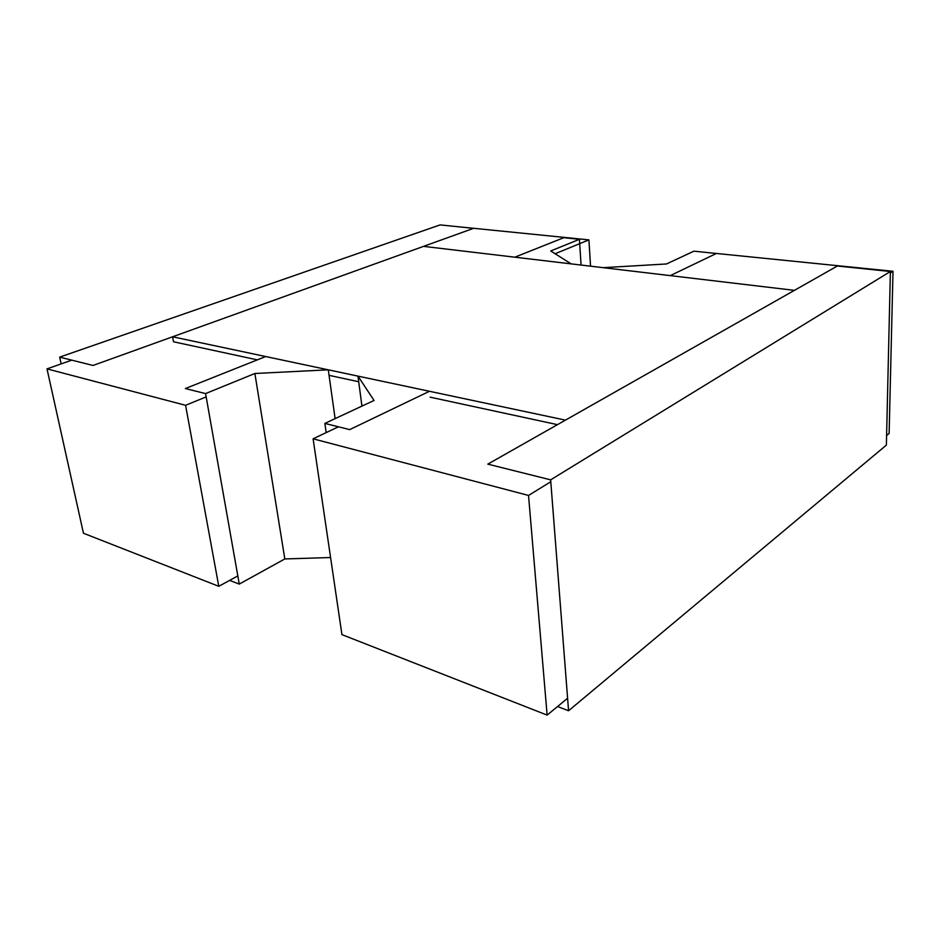 <?xml version="1.0" encoding="UTF-8"?>
<svg xmlns="http://www.w3.org/2000/svg" width="940" height="940" viewBox="0 0 940 940"><rect width="100%" height="100%" fill="white"/><g stroke="black" fill="none" stroke-linecap="round" stroke-linejoin="round"><path stroke-width="1.41" d="M71.793 360.149L47 368.88L83.448 533.239L218.785 586.313L185.591 405.305L206.166 396.868M218.785 586.313L237.82 575.926M590.543 266.173L588.922 239.876L452.305 226.152M555.117 253.741L588.922 239.876M47 368.88L185.591 405.305M528.527 495.439L547.127 715.105L341.937 634.629L313.102 438.815L528.527 495.439L550.793 481.75M338.447 426.807L313.102 438.815M886.596 435.526L889.123 433.434L893 271.284L706.234 252.437M547.127 715.105L567.596 698.255M890.368 272.906L893 271.284M329.059 375.342L358.716 381.746L329.059 375.342M59.667 357.13L93.025 365.46L473.537 228.35L440.108 224.895L59.667 357.13L61.135 363.909M579.416 239.312L563.765 237.691L514.838 257.196L571.144 263.882L550.722 250.968L579.416 239.312L581.073 265.057M326.18 432.612L324.864 423.411L349.68 429.615L429.474 391.287L357.976 376.118L374.061 400.452L324.864 423.411M361.923 406.115L357.976 376.118M330.586 557.526L284.82 558.947L239.265 584.093L229.642 580.391M284.82 558.947L254.881 373.497L328.283 369.82L335.11 418.629M239.265 584.093L205.578 393.59L254.881 373.497M328.283 369.82L265.679 356.542L185.38 388.549L205.578 393.59M670.255 275.632L716.351 253.483L693.932 251.168L666.507 263.964L603.221 267.677L670.255 275.632M568.571 710.758L550.64 479.846L890.391 271.495L886.373 445.113L568.571 710.758L557.549 706.527M890.391 271.495L837.375 266.008L487.801 464.137L550.64 479.846M257.325 359.867L173.512 341.772L172.596 336.79L565.445 420.133L794.418 290.354L423.541 246.362L172.596 336.79M557.467 424.657L430.12 397.162"/></g></svg>
